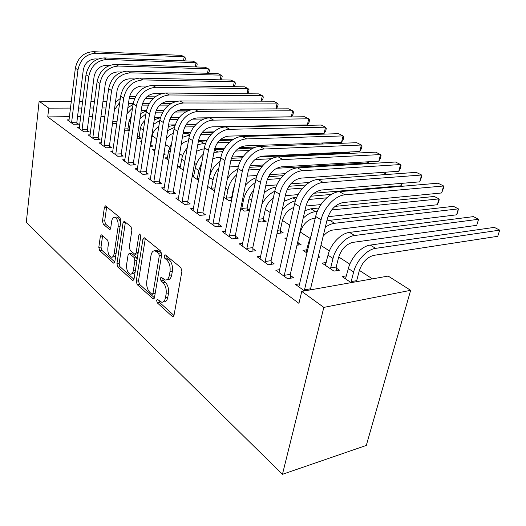 <?xml version="1.0" encoding="UTF-8"?>
<svg xmlns="http://www.w3.org/2000/svg" width="526" height="526" viewBox="0 0 526 526"><rect width="100%" height="100%" fill="white"/><g stroke="black" fill="none" stroke-linecap="round" stroke-linejoin="round"><path stroke-width="0.79" d="M156.57 300.313L157.248 302.818L172.153 316.35L172.817 316.678L174.021 315.265L181.897 271.331L180.852 267.609L165.407 254.926L165.006 254.748L164.125 255.82L164.822 258.345L166.775 259.962C169.471 262.737 170.549 266.616 170.003 271.6L169.372 275.256C168.708 278.478 167.386 280.069 165.414 280.029L161.153 277.261L160.305 278.293L160.995 280.812L162.915 282.475C165.565 285.316 166.63 289.182 166.098 294.073L165.48 297.657C164.842 300.74 163.579 302.266 161.686 302.226L157.379 299.32L156.57 300.313M158.832 300.458L159.556 302.437L173.981 315.475M166.433 255.767L167.163 258.042L169.116 259.66L166.775 259.962M162.593 278.339L163.316 280.47L165.243 282.127L162.915 282.475M101.807 235.056L101.367 234.846L100.354 236.259L98.809 247.338L99.638 250.54L113.32 262.961L113.813 263.21L114.839 261.816L120.888 220.959L120 217.639L105.463 205.85L104.398 207.349L102.485 221.058L103.32 224.28L109.658 229.533L110.71 228.074L111.696 221.216C112.156 218.56 113.129 217.231 114.602 217.231C117.232 218.362 118.409 221.492 118.133 226.614L114.181 253.453C113.741 255.965 112.82 257.221 111.427 257.207C108.803 256.044 107.613 252.921 107.869 247.831L108.501 243.439L107.652 240.185L101.807 235.056M47.761 116.917L298.932 303.351L301.753 291.404L388.175 276.071L410.648 290.319L366.3 445.43L282.449 474.314L26.3 222.353L39.128 101.202L48.727 108.152L47.761 116.917L69.55 116.7M301.753 291.404L323.832 307.394L282.449 474.314M136.247 281.147L137.168 284.599L153.322 299.011L154.466 297.604L161.712 254.663L160.719 251.08L144.124 237.634L142.927 239.159L136.247 281.147L138.522 280.818L139.436 284.264L154.427 297.808M132.388 280.259L117.811 267.037L116.936 263.71L123.045 222.741L124.169 221.229L130.987 226.66L131.901 230.053L129.291 247.042L130.198 250.435L134.972 254.347L136.102 252.881L138.903 235.037L139.732 233.971L140.738 236.542L134.012 279.128L132.927 280.529L132.388 280.259L133.689 280.075M79.498 127.207L77.5 127.239L83.831 131.802L89.104 131.691L87.369 130.448M129.264 130.461L127.976 129.606M124.55 130.718L129.212 130.816M101.354 142.802L99.177 142.875L106.015 147.806L111.407 147.615L109.526 146.274M150.147 146.261L152.888 146.169L150.949 144.88M141.593 142.145L140.764 141.593L141.685 141.566M125.004 159.674L122.624 159.779L130.034 165.125L135.537 164.848L133.505 163.395M168.853 160.423L165.039 157.866L167.518 157.754M150.679 177.959L148.062 178.123L156.117 183.929L161.732 183.561L159.523 181.983M198.631 180.385L192.253 176.111M192.371 175.408L194.022 175.309M178.649 197.861L175.75 198.092L184.547 204.43L190.274 203.943L187.861 202.221M223.8 197.263L228.843 200.643L231.65 200.399M209.23 219.585L206.014 219.914L215.647 226.857L221.479 226.233L218.842 224.346M258.476 220.506L260.718 222.011L266.103 221.433L263.401 219.638M242.821 243.406L239.218 243.854L249.817 251.5L255.761 250.711L252.855 248.634M296.98 245.221L301.069 244.675L298.11 242.71M286.65 239.396L284.803 238.16L286.986 237.883M279.885 269.621L275.821 270.246L287.544 278.701L293.574 277.715L290.359 275.42M326.219 262.507L322.07 263.145L333.971 271.12L339.494 270.219L336.232 268.056M104.917 116.358L100.979 116.391M92.596 116.476L88.999 116.509M80.82 116.588L77.546 116.621M372.428 278.865L359.376 270.39M349.829 264.19L338.711 256.971M329.388 250.922L320.945 245.438M309.939 238.298L300.3 232.038M289.813 225.233L282.423 220.433M270.219 212.511L265.347 209.348M251.606 200.426L249.028 198.749M233.892 188.926L233.406 188.61M210.446 173.711L210.052 173.448M196.264 164.5L194.495 163.356M182.654 155.663L179.636 153.704M169.582 147.181L165.414 144.472M156.853 138.917L152.192 135.892M143.414 130.192L140.429 128.252M130.527 121.822L129.1 120.901M351.144 282.64L342.104 276.577L346.522 275.828M304.488 290.917L295.559 284.487L299.899 283.751M318.079 257.398L319.821 257.142L318.368 256.182M307.079 253.091L302.989 250.35L306.901 249.811M260.889 256.195L257.063 256.721L268.201 264.756L274.191 263.874L271.133 261.692M277.136 233.018L277.761 233.439L283.185 232.788L280.358 230.907M225.621 231.216L222.222 231.598L232.321 238.883L238.212 238.179L235.438 236.2M249.561 210.433L247.187 208.861M240.717 208.605L244.426 211.09L249.521 210.597M193.588 208.48L190.537 208.75L199.735 215.384L205.521 214.832L202.997 213.03M207.665 186.441L213.918 190.636L214.661 190.576M164.355 187.697L161.607 187.887L170.016 193.956L175.691 193.529L173.383 191.878M183.403 170.181L177.913 166.492L180.503 166.354M137.575 168.629L135.077 168.761L142.802 174.33L148.358 174.007L146.241 172.495M163.816 154.348L165.118 154.296L163.948 153.52M154.933 151.087L152.671 149.575L155.038 149.483M112.945 151.074L110.664 151.159L117.785 156.288L123.229 156.058L121.276 154.664M137.062 138.456L141.119 138.345L139.245 137.102M90.216 134.853L88.131 134.906L94.706 139.646L100.039 139.502L98.237 138.213M112.623 122.722L113.958 123.617L116.798 123.571M69.176 119.836L67.262 119.856L73.357 124.254L78.578 124.169L76.901 122.979M106.042 107.975L102.097 107.988M93.687 108.014L90.084 108.027M81.878 108.054L78.598 108.06M70.583 108.086L48.727 108.152M106.936 101.354L102.978 101.34M94.555 101.321L90.945 101.314M82.72 101.294L79.426 101.288M71.398 101.275L39.128 101.202M323.832 307.394L410.648 290.319M162.929 302.016L164.007 301.839C165.9 301.878 167.169 300.359 167.801 297.282L165.48 297.657M165.243 282.127C167.899 284.96 168.958 288.82 168.425 293.705L167.801 297.282M166.624 279.852L167.748 279.681C169.72 279.72 171.042 278.136 171.713 274.92L169.372 275.256M169.116 259.66C171.818 262.421 172.89 266.294 172.35 271.271L171.713 274.92M145.334 238.442L138.522 280.818M151.784 294.106L152.198 294.31L153 293.324L159.306 255.715L158.622 253.216L154.861 250.751C152.902 250.731 151.6 252.342 150.969 255.59L146.793 281.075C146.307 285.809 147.319 289.57 149.838 292.351L151.784 294.106M152.455 294.271L155.177 293.409M161.679 254.873L160.949 252.927L158.622 253.216M156.13 250.593L157.182 250.468L158.937 251.27L160.949 252.927M133.979 279.332L120.046 266.741L117.811 267.037M125.405 222.077L119.172 263.421L120.046 266.741M135.267 254.308L138.049 253.591M126.628 264.4C126.345 269.674 127.621 272.935 130.448 274.164C131.908 274.184 132.881 272.928 133.361 270.384L134.866 260.771L133.952 257.345L129.192 253.414L128.094 254.867L126.628 264.4M131.263 274.053L132.71 273.855L135.175 271.784M137.154 259.219L136.221 257.063L133.952 257.345M131.171 253.177L136.221 257.063M112.123 257.122L113.649 256.931L115.805 255.314M120.474 223.747C120.027 219.829 118.817 217.586 116.844 217.028L116.213 217.087M106.712 206.725L104.7 220.854L105.535 224.063L110.644 228.422M102.609 235.76L101.005 247.089L101.834 250.284L114.806 262.007M356.7 280.641L359.186 271.061C362.085 262.467 366.951 257.234 373.789 255.36L497.741 236.299L499.7 230.132L375.636 248.364C367.003 249.363 356.326 260.771 353.636 271.988L351.151 281.62L356.7 280.641L356.74 281.647M497.741 236.299L499.7 230.132L494.335 227.37L370.284 245.09C361.651 246.056 351.026 257.378 348.376 268.543L345.45 278.819M351.19 282.633L351.151 281.62M304.534 290.911L304.488 289.859L310.557 288.787L327.251 219.138C330.256 209.723 335.535 204.193 343.097 202.536L441.623 192.97L443.628 185.987L344.984 194.83C335.404 195.389 323.792 207.461 321.084 219.829L304.488 289.859M441.623 192.97L443.878 187.013L443.628 185.987L438.02 183.193L339.434 191.674C329.868 192.2 318.315 204.18 315.659 216.482L298.867 286.867M310.557 288.787L310.596 289.833M336.193 267.037L338.534 257.635C341.289 249.212 346.069 244.13 352.867 242.381L476.727 225.332L478.588 219.263L354.609 235.516C346.003 236.384 335.522 247.457 333.004 258.463L330.676 267.918L336.193 267.037L336.344 270.739M476.727 225.332L478.588 219.263L473.453 216.62L349.514 232.4C340.914 233.235 330.486 244.228 328.007 255.189L325.252 265.282M330.716 268.944L330.676 267.918M311.201 235.51L308.617 242.479L306.027 252.388M323.128 236.319C326.173 232.656 329.447 230.552 332.951 230.026L456.601 214.825L458.37 208.861L334.595 223.287C331.525 223.662 328.421 225.023 325.278 227.35M334.595 223.287L329.736 220.322L453.451 206.33L458.37 208.861L457.811 212.011L456.601 214.825M329.736 220.322L326.81 220.959M284.336 276.387L284.29 275.322L290.313 274.355L305.935 206.107C308.788 196.902 313.969 191.536 321.471 190.004L419.695 181.858L421.589 175.013L323.234 182.463C313.706 182.897 302.332 194.594 299.813 206.705L284.29 275.322M419.695 181.858L421.951 176.072L421.589 175.013L416.244 172.35L317.974 179.478C308.46 179.872 297.144 191.484 294.672 203.529L278.958 272.507M290.313 274.355L290.483 278.221M265.157 262.559L265.111 261.514L271.087 260.653L285.723 193.752C288.439 184.744 293.515 179.537 300.957 178.123L398.787 171.266L400.575 164.546L302.608 170.74C293.133 171.049 281.989 182.397 279.641 194.258L265.111 261.514M398.787 171.266L400.325 168.313L401.042 165.637L400.575 164.546L395.473 162.008L297.617 167.899C288.163 168.182 277.064 179.451 274.763 191.254L260.041 258.871M271.087 260.653L271.258 264.308M297.769 241.776L300.142 232.676C302.654 224.576 307.269 219.769 313.969 218.251L315.278 218.106M298.064 241.736L298.216 245.057M327.981 216.719L437.31 204.752L438.993 198.887L331.676 209.966M335.023 206.389L434.272 196.461L438.993 198.887L439.223 199.689L438.553 202.03L437.31 204.752M317.263 211.452L315.521 211.63C311.28 212.136 307.158 214.332 303.16 218.218M318.874 208.007L310.892 208.802L304.896 210.663M277.735 230.256L280.319 229.961L282.271 221.058C284.171 214.266 288.011 209.729 293.797 207.441M280.319 229.961L280.457 233.117M305.954 206.034L320.926 204.581M326.751 197.835L308.63 199.485M331.393 194.423L310.958 196.224M296.671 197.48L292.903 197.815L284.073 201.3M295.408 200.82C290.444 202.063 286.012 205.232 282.1 210.315M246.924 249.409L246.872 248.39L252.802 247.621L266.531 182.016C269.115 173.199 274.092 168.142 281.469 166.834L378.838 161.16L380.528 154.565L283.021 159.602C273.612 159.805 262.678 170.825 260.495 182.45L246.872 248.39M378.838 161.16L380.41 158.306L381.08 155.676L380.528 154.565L375.656 152.139L278.274 156.899C268.885 157.083 258.003 168.024 255.86 179.59L242.059 245.898M252.802 247.621L252.967 251.08M229.56 236.891L229.514 235.898L235.392 235.207L248.279 170.858C250.744 162.225 255.629 157.307 262.934 156.097L359.777 151.501L361.369 145.025L264.394 149.009C255.051 149.114 244.334 159.825 242.295 171.22L229.514 235.898M359.777 151.501L361.375 148.74L362.013 146.162L361.369 145.025L356.713 142.704L259.877 146.438C250.554 146.524 239.882 157.162 237.883 168.498L224.924 233.551M235.392 235.207L235.549 238.495M258.753 219.191L263.362 218.704L265.209 209.959C266.426 204.949 269.121 201.024 273.283 198.184M263.362 218.704L263.5 221.716M285.296 195.698L298.097 194.607M314.029 193.246L401.022 185.81L401.68 183.357M302.713 188.078L287.235 189.314M305.876 184.994L288.932 186.296M275.894 187.302L275.716 187.315C271.778 187.67 267.964 189.505 264.269 192.818M279.641 194.258L274.763 191.254C269.22 193.851 264.907 198.282 261.81 204.561M402.298 183.304L401.022 185.81M213.017 224.957L212.964 223.984L218.79 223.372L230.901 160.239C233.255 151.777 238.048 146.991 245.287 145.873L341.545 142.263L343.057 135.905L246.655 138.923C237.384 138.943 226.87 149.358 224.97 160.529L212.964 223.984M341.545 142.263L343.169 139.594L343.774 137.062L343.057 135.905L338.599 133.683L242.355 136.477C233.103 136.477 222.636 146.82 220.769 157.938L208.592 221.768M218.79 223.372L218.947 226.502M241.848 209.361L241.809 208.447L247.148 207.948L248.89 199.354C249.613 196.001 251.198 193.022 253.65 190.412M247.148 207.948L247.279 210.814M255.248 182.588C249.146 186.743 245.248 192.483 243.538 199.814L241.809 208.447M265.755 185.731L276.867 184.902M290.799 183.857L309.334 182.476M385.847 172.18L385.163 174.606M280.608 178.544L267.247 179.471M283.001 175.691L268.477 176.664M256.287 177.795C252.263 178.971 248.627 181.463 245.392 185.27M384.519 174.652L385.15 172.226M197.224 213.576L197.178 212.622L202.951 212.083L214.338 150.114C216.587 141.823 221.295 137.161 228.462 136.129L324.088 133.413L325.522 127.174L229.75 129.311C220.558 129.251 210.236 139.39 208.467 150.344L197.178 212.622M324.088 133.413L325.732 130.836L326.304 128.344L325.522 127.174L321.255 125.043L225.641 126.976C216.469 126.897 206.199 136.97 204.456 147.878L193.003 210.531M202.951 212.083L203.102 215.062M226.377 198.986L226.331 198.092L231.631 197.651L233.281 189.202L234.622 185.185M231.631 197.651L231.736 199.939M236.654 174.796C232.104 178.84 229.204 183.778 227.968 189.603L226.331 198.092M247.227 176.118L257.023 175.487M269.667 174.665L285.092 173.665M368.687 163.619L368.89 162.81L276.518 168.3M260.068 169.273L248.482 169.964M369.337 163.579L368.89 162.81L367.017 161.85M261.948 166.611L249.35 167.334M237.752 169.188C233.524 171.22 230.04 174.481 227.304 178.985M182.141 202.701L182.095 201.767L187.815 201.294L198.532 140.449C200.682 132.322 205.304 127.779 212.399 126.825L307.362 124.945L308.723 118.804L213.615 120.138C204.502 120.007 194.37 129.876 192.713 140.633L182.095 201.767M307.362 124.945L309.025 122.44L309.571 119.994L308.723 118.804L304.633 116.765L209.696 117.909C200.603 117.758 190.517 127.568 188.893 138.272L178.11 199.788M187.815 201.294L187.96 204.141M220.138 161.331C214.457 165.256 210.887 170.628 209.427 177.446L207.724 186.099M211.551 189.051L211.511 188.17L215.16 187.9M218.901 167.932C215.864 171.489 213.911 175.454 213.056 179.826L211.511 188.17M229.612 166.966L238.39 166.367M250.1 165.716L263.316 164.98M271.423 158.747L254.939 159.575M240.855 160.285L230.782 160.864M350.54 153.368L349.139 152.645L259.134 156.978M242.355 157.787L231.381 158.313M167.722 192.299L167.669 191.385L173.337 190.971L183.436 131.217C185.494 123.248 190.037 118.823 197.059 117.936L291.325 116.811L292.614 110.782L198.197 111.374C187.618 112.656 180.773 119.317 177.676 131.349L167.669 191.385M291.325 116.811L293.002 114.392L293.521 111.985L292.614 110.782L288.689 108.829L194.456 109.244C183.896 110.499 177.084 117.12 174.021 129.094L163.862 189.511M173.337 190.971L173.475 193.693M203.325 154.21C199.038 158.017 196.362 162.672 195.284 168.175L193.529 176.966M197.342 179.524L197.296 178.662L198.953 178.557M201.866 162.35L198.762 170.457L197.296 178.662M212.767 158.661L216.475 157.754L220.848 157.544M231.834 157.031L243.262 156.492M249.271 150.469L235.503 151.047M222.8 151.58L213.911 152.435M253.374 148.056L238.081 148.667M224.004 149.226L214.437 149.608M153.914 182.344L153.868 181.45L159.477 181.095L168.997 122.394C170.976 114.569 175.434 110.256 182.384 109.434L192.417 109.388M275.953 108.882L277.156 103.083L183.462 102.991C172.988 104.181 166.269 110.67 163.297 122.479L153.868 181.45M276.019 108.882L277.623 106.66L278.109 104.299L277.156 103.083L273.382 101.202L179.872 100.953C169.431 102.116 162.738 108.573 159.799 120.322L150.219 179.675M159.477 181.095L159.615 183.699M187.243 147.878C184.317 151.258 182.469 155.058 181.707 159.273L180.05 167.925M196.645 151.186L202.517 149.088L204.252 149.022M214.687 148.615L224.595 148.227M239.606 147.648L256.313 146.997M229.415 142.355L217.494 142.763M205.778 143.157L197.796 144.624M232.176 140.12L219.362 140.534M206.738 140.935L198.381 141.316M321.866 144.052L322.109 142.993M322.708 142.967L322.03 144.045M140.692 172.811L140.646 171.936L146.195 171.627L155.183 113.945C157.077 106.272 161.462 102.057 168.333 101.294L176.532 101.314M261.205 101.17L262.303 95.686L169.346 94.969C158.99 96.067 152.382 102.406 149.535 113.991L140.646 171.936M261.396 101.17L262.836 99.236L263.302 96.909L262.303 95.686L258.68 93.884L165.914 93.017C155.584 94.088 149.009 100.394 146.189 111.926L137.148 170.253M146.195 171.627L146.327 174.126M171.798 142.585L168.675 150.732L167.097 159.246M181.181 144.571C183.39 142.382 185.81 141.132 188.453 140.817M198.532 140.475L207.106 140.205M220.131 139.798L233.301 139.383M309.262 133.834L309.104 134.538M211.084 134.452L200.643 134.728M213.194 132.355L202.063 132.631M190.445 132.914L183.028 133.617M189.676 135.031L182.397 137.358M308.164 134.564L308.321 133.86M128.009 163.665L127.963 162.81L133.453 162.547L141.941 105.851C143.762 98.316 148.069 94.2 154.868 93.496L161.738 93.556M247.016 93.773L248.022 88.572L155.827 87.283C145.584 88.296 139.088 94.483 136.352 105.858L127.963 162.81M247.325 93.773L248.627 92.089L249.068 89.808L248.022 88.572L244.537 86.843L152.54 85.409C142.316 86.402 135.853 92.556 133.144 103.878L124.609 161.212M133.453 162.547L133.591 164.947M156.656 140.179L154.644 150.896M166.282 139.147C168.103 136.273 170.45 134.327 173.324 133.302M183.199 132.605L190.649 132.421M202.457 132.138L213.76 131.862M193.969 126.779L184.777 126.957M195.652 124.794L185.869 124.964M175.02 125.162L168.34 126.444M174.349 127.45L167.662 130.612M294.882 125.576L294.968 125.188M295.638 125.563L295.336 125.181M115.838 154.887L115.792 154.046L121.23 153.829L129.245 98.086C130.994 90.689 135.235 86.665 141.961 86.021L147.74 86.106M233.366 86.665L234.287 81.734L142.862 79.913C132.73 80.846 126.345 86.895 123.715 98.06L115.792 154.046M233.794 86.672L234.951 85.219L235.372 82.97L234.287 81.734L230.934 80.064L139.706 78.118C129.6 79.031 123.242 85.041 120.638 96.159L112.577 152.533M121.23 153.829L121.361 156.137M150.482 144.098L150.903 144.085L152.099 136.425C152.915 132.125 155.15 128.831 158.813 126.549M150.903 144.085L151.021 146.235M168.576 124.997L175.119 124.879M186.046 124.688L195.915 124.517M204.114 118.994L192.214 119.146M177.893 119.33L169.78 119.435M179.261 117.449L170.621 117.548M160.364 117.725L154.276 119.737M159.779 120.454L153.553 124.379M104.148 146.458L104.102 145.636L109.48 145.459L117.061 90.636C118.744 83.371 122.913 79.439 129.56 78.841L134.426 78.939M220.21 79.834L221.058 75.146L130.422 72.838C120.395 73.693 114.116 79.61 111.584 90.577L104.102 145.636M220.756 79.847L221.781 78.604L222.182 76.388L221.058 75.146L217.83 73.541L127.391 71.109C117.39 71.95 111.137 77.835 108.632 88.756L101.012 144.196M109.48 145.459L109.612 147.681M137.371 136.372L139.206 136.319L140.337 128.778C140.883 125.543 142.395 122.808 144.874 120.559M139.206 136.319L139.318 138.391M154.605 117.646L160.404 117.581M170.661 117.462L179.327 117.364M185.428 111.966L175.23 112.031M162.718 112.117L155.571 112.163M189.15 110.19L178.373 110.25M163.842 110.322L156.202 110.361M146.373 110.848L140.797 113.478M145.873 113.958L140.021 118.685M92.911 138.358L92.865 137.549L98.184 137.404L105.351 83.483C106.975 76.342 111.078 72.489 117.653 71.937L121.716 72.042M207.54 73.265L208.316 68.801L118.468 66.039C108.553 66.828 102.379 72.614 99.94 83.391L92.865 137.549M208.197 73.278L209.085 72.226L209.473 70.043L208.316 68.801L205.206 67.249L115.549 64.382C105.667 65.158 99.513 70.911 97.1 81.642L89.893 136.181M98.184 137.404L98.309 139.548M124.813 128.903L127.936 128.844L129.015 121.414L131.441 115.542M127.936 128.844L128.048 130.843M141.238 110.532L146.445 110.506M168.721 105.108L159.74 105.115M148.345 105.128L142.066 105.128M171.187 103.425L161.804 103.425M149.279 103.418L142.52 103.412M133.058 104.45L127.871 107.652M132.552 107.942L127.003 113.675M82.102 130.56L82.056 129.764L87.323 129.659L94.101 76.599C95.666 69.583 99.697 65.816 106.206 65.309L109.559 65.415M195.31 66.933L196.034 62.686L106.975 59.504C97.172 60.234 91.09 65.895 88.743 76.487L82.056 129.764M196.086 66.96L196.849 66.079L197.217 63.929L196.034 62.686L193.029 61.187L104.168 57.913C94.391 58.623 88.342 64.257 86.014 74.797L79.196 128.462M87.323 129.659L87.441 131.724M128.436 103.701L133.177 103.661M153.257 98.441L145.281 98.408M134.702 98.355L129.205 98.355M155.144 96.843L146.826 96.791M135.478 96.725L129.521 96.685M120.309 98.487L115.45 102.274M119.764 102.392L114.398 109.895M112.768 121.697L117.068 121.631M71.694 123.051L71.648 122.275L76.855 122.203L83.279 69.984C84.785 63.081 88.756 59.399 95.193 58.925L97.908 59.024M183.515 60.838L184.179 56.782L95.916 53.218C86.218 53.889 80.241 59.431 77.979 69.84L71.648 122.275M184.396 60.871L185.04 60.142L185.389 58.031L184.179 56.782L181.279 55.335L93.22 51.686C83.549 52.337 77.592 57.853 75.349 68.222L68.893 121.039M76.855 122.203L76.974 124.195M159.556 302.437L157.248 302.818M167.163 258.042L164.822 258.345M163.316 280.47L160.995 280.812M168.425 293.705L166.098 294.073M172.35 271.271L170.003 271.6M173.758 316.06L172.153 316.35M145.229 238.903L142.927 239.159M154.177 298.479L152.724 298.715M139.436 284.264L137.168 284.599M155.249 292.969L153 293.324M161.587 255.426L159.306 255.715M158.937 251.27L156.61 251.553M119.172 263.421L116.936 263.71M125.306 222.524L123.045 222.741M138.2 252.625L136.102 252.881M140.56 234.859L138.903 235.037M135.438 270.101L133.361 270.384M136.957 260.501L134.866 260.771M131.967 253.381L129.698 253.657M116.114 253.216L114.181 253.453M120.079 226.423L118.133 226.614M110.289 229.211L109.204 229.316M105.535 224.063L103.32 224.28M104.7 220.854L102.485 221.058M106.627 207.165L104.398 207.349M114.497 262.816L113.32 262.961M101.834 250.284L99.638 250.54M101.005 247.089L98.809 247.338M102.563 236.029L100.354 236.259M353.636 271.988L348.376 268.543M375.636 248.364L370.284 245.09M321.084 219.829L315.659 216.482M344.984 194.83L339.434 191.674M333.004 258.463L328.007 255.189M354.609 235.516L349.514 232.4M309.439 243.019L308.617 242.479M299.813 206.705L294.672 203.529M323.234 182.463L317.974 179.478M302.608 170.74L297.617 167.899M315.521 211.63L310.892 208.802M295.822 199.597L292.903 197.815M260.495 182.45L255.86 179.59M283.021 159.602L278.274 156.899M242.295 171.22L237.883 168.498M264.394 149.009L259.877 146.438M224.97 160.529L220.769 157.938M246.655 138.923L242.355 136.477M243.538 199.814L242.604 199.196M208.467 150.344L204.456 147.878M229.75 129.311L225.641 126.976M227.968 189.603L225.569 188.032M192.713 140.633L188.893 138.272M213.615 120.138L209.696 117.909M213.056 179.826L209.427 177.446M232.183 160.719L230.953 159.97M177.676 131.349L174.021 129.094M198.197 111.374L194.456 109.244M198.762 170.457L195.284 168.175M217.58 151.797L214.391 149.844M163.297 122.479L159.799 120.322M183.462 102.991L179.872 100.953M184.915 161.377L181.707 159.273M203.562 143.236L200.15 141.146M149.535 113.991L146.189 111.926M169.346 94.969L165.914 93.017M170.279 151.784L168.675 150.732M189.755 134.794L186.822 133.006M136.352 105.858L133.144 103.878M155.827 87.283L152.54 85.409M174.842 125.688L174.007 125.175M123.715 98.06L120.638 96.159M142.862 79.913L139.706 78.118M111.584 90.577L108.632 88.756M130.422 72.838L127.391 71.109M99.94 83.391L97.1 81.642M118.468 66.039L115.549 64.382M88.743 76.487L86.014 74.797M106.975 59.504L104.168 57.913M130.073 98.336L129.278 97.849M77.979 69.84L75.349 68.222M95.916 53.218L93.22 51.686M173.245 316.599L172.817 316.678M153.691 298.952L153.322 299.011M157.182 250.468L154.861 250.751M131.461 253.144L129.192 253.414M116.844 217.028L114.602 217.231"/></g></svg>
